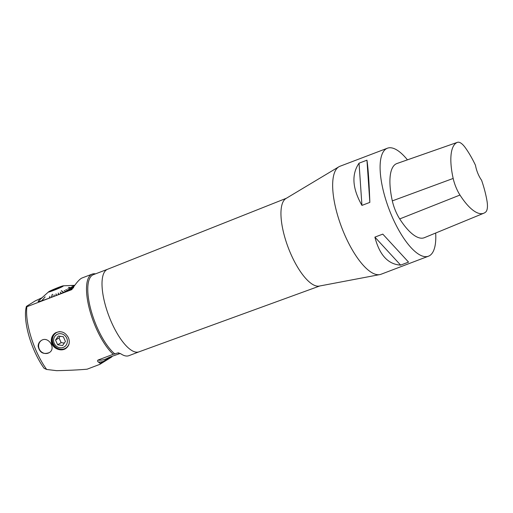 <?xml version="1.0" encoding="UTF-8"?>
<svg xmlns="http://www.w3.org/2000/svg" width="513" height="513" viewBox="0 0 513 513"><rect width="100%" height="100%" fill="white"/><g stroke="black" fill="none" stroke-linecap="round" stroke-linejoin="round"><path stroke-width="0.77" d="M112.45 356.093L111.61 357.042L99.913 364.32L100.298 363.339A45.112 15.723 -110.8 0 1 98.406 362.037C97.502 361.511 97.342 360.863 97.932 360.1L113.238 354.271A45.112 15.723 -110.8 0 1 89.48 309.204A45.112 15.723 -110.8 0 1 92.199 274.115L82.067 277.975C79.675 278.95 76.257 282.83 71.801 289.614L26.894 306.71L26.42 306.389L35.455 300.765L41.951 297.796M74.738 285.35L73.648 285.382L74.77 285.305M49.267 298.098L49.242 298.149A21.283 1.359 157.8 0 0 51.3 297.38L51.55 297.245M49.017 298.233A21.283 1.359 157.8 0 1 47.087 298.932L47.119 298.887M46.875 299.008A21.283 1.359 157.8 0 1 45.099 299.63L45.131 299.586M44.907 299.695A21.283 1.359 157.8 0 1 43.31 300.233L43.348 300.188M43.143 300.285A21.283 1.359 157.8 0 1 41.752 300.721L45.157 296.854L41.79 300.682M41.611 300.765A21.283 1.359 157.8 0 1 40.45 301.093L40.489 301.054M40.335 301.125A21.283 1.359 157.8 0 1 39.418 301.349L39.456 301.311M39.328 301.362A21.283 1.359 157.8 0 1 38.68 301.471L38.712 301.439M38.622 301.477A21.283 1.359 157.8 0 1 38.238 301.471L38.276 301.432M38.116 301.317L42.624 297.251L38.109 301.336A21.283 1.359 157.8 0 1 38.289 301.08L38.328 301.048A21.283 1.359 157.8 0 1 38.334 301.041L48.575 291.859C46.76 293.237 60.726 287.831 63.131 286.216L63.375 285.818C62.227 285.703 49.331 290.942 48.568 291.865M72.699 288.268A21.283 1.359 157.8 0 1 72.051 288.582L71.82 288.659M72.051 288.582L69.031 288.261L71.878 288.665A21.283 1.359 157.8 0 1 70.23 289.447L69.98 289.524M70.23 289.447L67.69 288.896L70.031 289.537A21.283 1.359 157.8 0 1 68.21 290.371L67.94 290.448M68.21 290.371L65.799 289.762L67.998 290.467A21.283 1.359 157.8 0 1 66.03 291.346L65.76 291.422M66.03 291.346L64.196 290.473L65.799 291.442A21.283 1.359 157.8 0 1 63.721 292.346L61.297 290.897M63.721 292.346L61.38 290.679L63.477 292.448A21.283 1.359 157.8 0 1 61.316 293.372L61.047 293.442M61.316 293.372L60.265 292.16L61.066 293.474A21.283 1.359 157.8 0 1 58.854 294.391L58.591 294.462M58.854 294.391L58.219 293.013L58.604 294.494A21.283 1.359 157.8 0 1 56.379 295.392L55.904 293.949L56.379 295.36M56.129 295.494A21.283 1.359 157.8 0 1 53.929 296.367L53.929 296.328M53.685 296.463A21.283 1.359 157.8 0 1 51.537 297.29L52.473 294.295L51.3 297.38M435.672 233.03A57.764 20.135 -110.8 0 1 429.714 255.583A57.764 20.135 -110.8 0 1 428.483 256.192A57.764 20.135 -110.8 0 1 389.117 209.368A57.764 20.135 -110.8 0 1 387.386 148.219A57.764 20.135 -110.8 0 1 407.437 159.844M428.483 256.192L381.044 274.25A57.764 20.135 -110.8 0 1 379.838 274.59A57.764 20.135 -110.8 0 1 341.741 227.586A57.764 20.135 -110.8 0 1 338.715 166.885A57.764 20.135 -110.8 0 1 338.817 166.821A57.764 20.135 -110.8 0 1 339.946 166.276L387.386 148.219M359.042 163.185L366.949 160.178C368.148 167.988 369.11 182.064 369.847 202.391L361.941 205.399C352.335 188.451 351.373 174.375 359.042 163.185L361.941 205.399M374.888 237.128L382.794 234.114L408.547 262.105L400.64 265.112C388.091 264.362 379.511 255.032 374.888 237.128L400.64 265.112M483.842 213.203A52.435 18.276 -110.8 0 1 459.975 195.043A19.936 6.951 -110.8 0 1 453.171 178.441A52.435 18.276 -110.8 0 1 457.327 142.377A19.936 6.951 -110.8 0 1 457.442 142.332A19.936 6.951 -110.8 0 1 465.419 147.834A52.435 18.276 -110.8 0 1 475.493 165.301A14.441 5.034 -110.8 0 0 481.585 180.243A52.435 18.276 -110.8 0 1 486.984 200.897A19.936 6.951 -110.8 0 1 485.702 212.042A52.435 18.276 -110.8 0 1 483.842 213.203L424.366 237.686A54.154 18.878 -110.8 0 1 399.717 218.929A21.661 7.554 -110.8 0 1 392.323 200.891A54.154 18.878 -110.8 0 1 396.62 163.641A21.661 7.554 -110.8 0 1 396.741 163.589A21.661 7.554 -110.8 0 1 396.87 163.551M408.547 262.105L382.794 234.114M369.847 202.391L366.949 160.178M38.129 346.249C38.218 343.755 39.264 341.844 41.271 340.517C48.376 335.585 56.545 348.648 49.21 352.643C43.259 354.72 39.565 352.591 38.129 346.249M41.482 340.388A7.246 6.778 -121.9 0 0 38.603 345.954A7.246 6.778 -121.9 0 0 39.168 348.821A7.246 6.778 -121.9 0 0 49.267 352.611M56.18 332.809A9.029 8.439 -121.9 0 0 52.711 342.177A9.029 8.439 -121.9 0 0 60.348 349.199A9.029 8.439 -121.9 0 0 65.722 348.135M60.098 331.655A9.029 8.439 -121.9 0 0 56.103 332.86A9.029 8.439 -121.9 0 0 53.705 344.98A9.029 8.439 -121.9 0 0 65.638 348.18A9.029 8.439 -121.9 0 0 69.152 343.454M51.326 341.228C51.159 337.618 52.518 334.835 55.404 332.892C60.938 330.43 65.286 332.058 68.453 337.785C70.166 342.344 69.236 345.942 65.67 348.571C60.496 352.098 51.64 347.994 51.326 341.228M26.894 306.71A45.112 15.723 69.2 0 0 46.664 369.463L44.131 368.334A42.22 14.717 -110.8 0 1 26.42 306.389M99.913 364.32L87.133 369.187C79.06 369.905 68.902 370.399 56.661 370.668L46.664 369.463M92.199 274.115A45.112 15.723 -110.8 0 1 95.514 273.859M138.978 351.847L128.898 355.682A44.176 15.396 -110.8 0 1 120.921 353.855L117.804 352.95L113.238 354.271M107.589 269.267A44.176 15.396 69.2 0 0 107.518 269.293A44.176 15.396 69.2 0 0 108.91 316.027A44.176 15.396 69.2 0 0 138.946 351.86A44.176 15.396 69.2 0 0 139.017 351.828M107.55 269.28L93.353 274.679A44.176 15.396 69.2 0 0 90.955 310.038A44.176 15.396 69.2 0 0 114.957 354.034M119.048 352.976A115.534 40.27 -110.8 0 1 117.804 352.95L118.413 352.873M338.817 166.821L285.959 198.512A46.933 16.358 69.2 0 0 288.28 247.753A46.933 16.358 69.2 0 0 319.285 286.074L379.838 274.59M100.298 363.339L111.174 356.573M55.654 332.738A9.369 8.759 -121.9 0 0 53.48 345.23A9.369 8.759 -121.9 0 0 65.702 348.545M109.154 357.369A115.534 40.27 -110.8 0 1 106.403 358.773A115.534 40.27 -110.8 0 1 106.377 358.786L109.57 357.195L120.234 353.444M59.938 347.782A7.22 6.752 -121.9 0 0 66.703 338.105A7.22 6.752 -121.9 0 0 54.814 336.393A7.22 6.752 -121.9 0 0 59.938 347.782M63.304 336.727L58.347 336.015L55.532 340.048L57.668 344.794L62.618 345.505L65.44 341.472L63.304 336.727M55.532 340.048L59.008 337.887L60.136 336.272M57.668 344.794L61.143 342.633L59.008 337.887M64.311 343.088L61.143 342.633M51.46 297.277L52.236 294.385M54.089 294.847L53.782 296.386M56.18 294.02L56.167 295.443M58.219 293.013L58.835 294.359M60.265 292.16L61.233 293.365M64.196 290.473L65.831 291.39M66.01 289.665L67.96 290.441M73.648 287.793L68.486 287.427L73.5 287.87M73.5 287.094L71.531 286.998L73.545 287.024M73.904 286.51L72.455 286.491L73.943 286.453M74.257 286.01L73.141 286.068L74.225 286.055M74.468 285.715L73.577 285.741L74.494 285.683M74.654 285.459L71.454 285.574L74.642 285.478M49.979 296.232L49.235 298.111M59.47 287.819A5.419 0.346 -22.2 0 0 52.775 290.55M50.999 290.833A5.726 0.366 157.8 0 1 56.917 288.171A5.726 0.366 157.8 0 1 61.323 286.773A5.726 0.366 157.8 0 1 56.154 289.261A5.726 0.366 157.8 0 1 50.723 291.095A5.726 0.366 157.8 0 1 50.999 290.833M459.975 195.043L399.717 218.929M453.171 178.441L392.323 200.891M457.327 142.377L396.62 163.641M103.363 361.434A116.977 40.777 -110.8 0 1 98.406 362.037M110.41 356.862A116.977 40.777 -110.8 0 1 110.013 357.298M97.932 360.1A115.534 40.27 69.2 0 0 105.139 359.254L106.403 358.773M457.442 142.332L396.741 163.589M138.946 351.86L319.753 285.985M107.518 269.293L286.363 198.268M63.388 285.812L74.763 285.311"/></g></svg>
